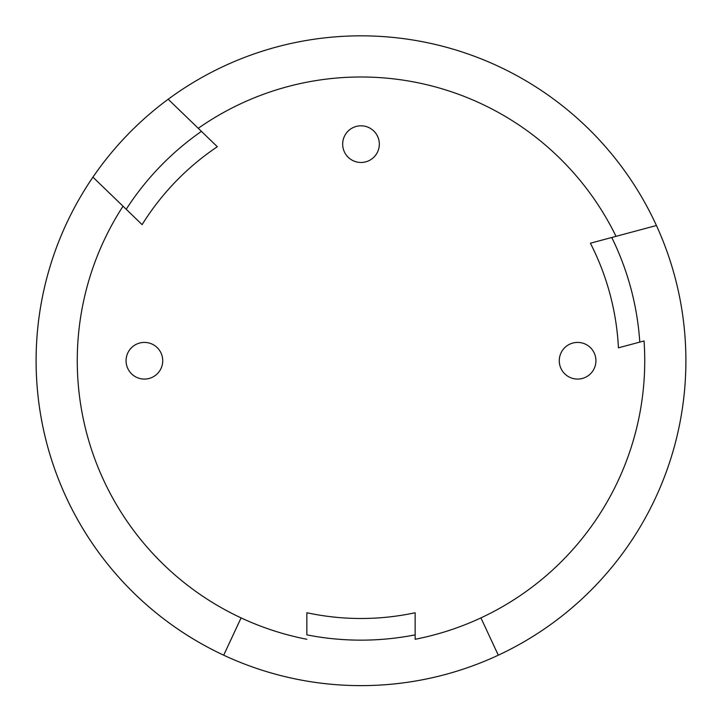 <?xml version="1.0" encoding="UTF-8"?>
<svg xmlns="http://www.w3.org/2000/svg" width="722" height="722" viewBox="0 0 722 722"><rect width="100%" height="100%" fill="white"/><g stroke="black" fill="none" stroke-linecap="round" stroke-linejoin="round"><path stroke-width="1.08" d="M656.424 225.517A324.9 324.9 0 0 0 36.1 360.738A324.9 324.9 0 0 1 656.424 225.517A324.9 324.9 0 0 0 36.1 360.738A324.9 324.9 0 0 0 498.306 655.197A324.9 324.9 0 0 0 656.424 225.517A324.9 324.9 0 0 0 168.172 99.248L217.34 146.728L168.172 99.248A324.9 324.9 0 0 0 498.306 655.197A324.9 324.9 0 0 0 656.424 225.517L611.76 237.484L656.424 225.517M198.261 128.299A283.746 283.746 0 0 1 616.028 236.347A283.746 283.746 0 0 0 198.261 128.299M590.397 243.215L611.76 237.484A279.414 279.414 79 0 1 639.791 342.102L644.051 340.955A283.746 283.746 0 0 1 480.915 617.897L498.306 655.197L480.915 617.897A283.746 283.746 0 0 0 644.051 340.955L639.791 342.102A279.414 279.414 -101 0 0 611.76 237.484L590.397 243.215A257.754 257.754 79 0 1 618.429 347.823L639.791 342.102L618.429 347.823A257.754 257.754 -101 0 0 590.397 243.215M241.085 617.897A283.746 283.746 0 0 1 123.029 206.212A283.746 283.746 0 0 0 241.085 617.897L223.694 655.197L241.094 617.906A283.746 283.746 0 0 0 306.85 639.268A283.746 283.746 0 0 1 241.085 617.897M306.85 612.743L306.85 634.855A279.414 279.414 180 0 0 415.15 634.855L415.15 639.268A283.746 283.746 0 0 0 480.915 617.897A283.746 283.746 0 0 1 415.15 639.268L415.15 634.855A279.414 279.414 0 0 1 306.85 634.855L306.85 612.743A257.754 257.754 180 0 0 415.15 612.743L415.15 634.855L415.15 612.743A257.754 257.754 0 0 1 306.85 612.743M92.939 177.152L142.108 224.641A257.754 257.754 23.8 0 1 217.34 146.728A257.754 257.754 -156.2 0 0 142.108 224.641L126.206 209.272A279.414 279.414 23.8 0 1 201.429 131.368A279.414 279.414 -156.2 0 0 126.206 209.272L92.939 177.152M595.93 360.738A18.33 18.33 0 0 0 577.6 342.408A18.33 18.33 0 0 0 559.27 360.738A18.33 18.33 0 0 0 577.6 379.077A18.33 18.33 0 0 0 595.93 360.738A18.33 18.33 0 0 0 577.6 342.408A18.33 18.33 0 0 0 559.27 360.738A18.33 18.33 0 0 0 577.6 379.077A18.33 18.33 0 0 0 595.93 360.738M379.33 144.138A18.33 18.33 0 0 0 361 125.808A18.33 18.33 0 0 0 342.67 144.138A18.33 18.33 0 0 0 361 162.477A18.33 18.33 0 0 0 379.33 144.138A18.33 18.33 0 0 0 361 125.808A18.33 18.33 0 0 0 342.67 144.138A18.33 18.33 0 0 0 361 162.477A18.33 18.33 0 0 0 379.33 144.138M162.73 360.738A18.33 18.33 0 0 0 144.4 342.408A18.33 18.33 0 0 0 126.07 360.738A18.33 18.33 0 0 0 144.4 379.077A18.33 18.33 0 0 0 162.73 360.738A18.33 18.33 0 0 0 144.4 342.408A18.33 18.33 0 0 0 126.07 360.738A18.33 18.33 0 0 0 144.4 379.077A18.33 18.33 0 0 0 162.73 360.738"/></g></svg>

